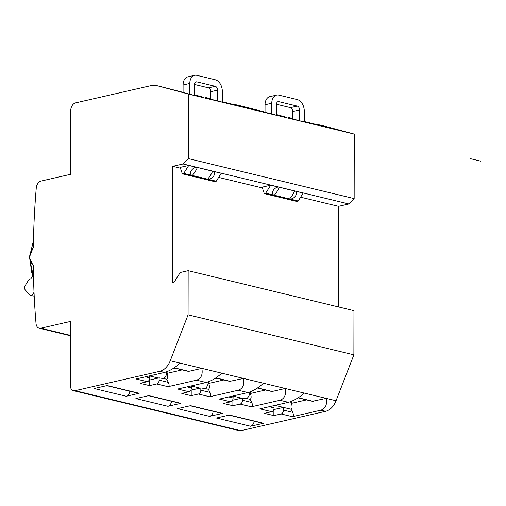 <?xml version="1.0" encoding="UTF-8"?>
<svg xmlns="http://www.w3.org/2000/svg" width="506" height="506" viewBox="0 0 506 506"><rect width="100%" height="100%" fill="white"/><g stroke="black" fill="none" stroke-linecap="round" stroke-linejoin="round"><path stroke-width="0.76" d="M188.466 94.078L188.352 158.599L183.058 163.963L172.729 166.322L172.527 282.424L174.209 282.038L180.225 272.487L188.156 270.678L188.08 314.827L170.25 360.746A16.825 11.67 103.6 0 1 159.833 371.296L75.065 390.676A6.73 4.668 103.6 0 1 73.503 390.676A6.73 4.668 103.6 0 1 70.271 385.23L70.385 321.462L40.796 328.223A6.73 4.668 103.6 0 1 39.228 328.223A6.73 4.668 103.6 0 1 36.034 323.53A605.606 420.214 103.6 0 1 33.301 265.1A10.43 7.236 103.6 0 1 30.145 253.563A10.43 7.236 103.6 0 1 33.333 247.655A605.606 420.214 103.6 0 1 36.268 187.935A6.73 4.668 103.6 0 1 41.049 181.059L70.644 174.292L70.751 110.523A6.73 4.668 103.6 0 1 75.571 102.882L149.934 85.887A33.643 23.346 103.6 0 1 157.764 85.881A33.643 23.346 103.6 0 1 158.144 85.982L188.466 94.078L354.27 134.077L323.948 125.981A33.643 23.346 -76.4 0 0 323.568 125.88L315.194 124.21M194.5 94.786L202.697 97.07L194.5 95.09M183.071 92.332L157.764 85.881M276.459 114.862L286.073 117.183L276.466 114.527M205.784 97.475L210.863 98.796M222.292 101.782L244.385 107.127L235.062 104.533L247.472 107.531L235.328 104.603M265.03 112.104L247.472 107.531M323.948 125.981L317.996 124.546L327.053 127.069L304.251 121.541M292.822 118.562L288.262 117.373M232.526 104.268L235.062 104.533M73.503 390.676L239.306 430.676A6.73 4.668 -76.4 0 0 240.869 430.676L325.636 411.302A16.825 11.67 -76.4 0 0 336.054 400.746L353.884 354.826L353.96 310.678L188.156 270.678M338.356 306.914L338.533 206.321L348.862 203.962L354.156 198.599L354.27 134.077M33.491 276.649L30.43 262.608M31.264 249.939L33.447 240.856M188.08 314.827L353.884 354.826M271.659 411.688L259.882 408.848L288.426 402.321C293.72 400.777 299.033 397.703 304.365 393.099L326.193 398.367C327.312 404.579 325.56 408.513 320.924 410.164L292.386 416.685L281.077 413.959L273.873 415.609L264.448 413.332L271.659 411.688A3.365 2.334 -76.4 0 0 274.069 407.868L269.249 406.704M257.529 387.906L272.215 391.448L285.213 388.481L263.487 383.238C258.313 387.931 253.126 391.037 247.915 392.548L238.263 390.221L209.718 396.742L198.409 394.016L191.205 395.667L181.78 393.39L188.991 391.745A3.365 2.334 -76.4 0 0 191.401 387.925L187.056 386.875M188.991 391.745L177.688 389.019L206.227 382.492C211.438 380.98 216.625 377.874 221.799 373.181L243.525 378.425C244.651 384.636 242.893 388.57 238.263 390.221M174.153 367.792L188.839 371.334L201.837 368.368L180.111 363.125C174.943 367.818 169.75 370.923 164.545 372.435L136 378.962L147.303 381.688A3.365 2.334 -76.4 0 0 149.713 377.868L145.367 376.818M338.533 206.321L300.602 197.176M262.405 187.96L218.643 177.404M180.446 168.188L172.729 166.322M183.058 163.963L348.862 203.962M188.352 158.599L354.156 198.599M163.672 378.501L166.657 379.222L168.378 382.372C169.453 384.996 169.333 386.439 168.03 386.685L196.575 380.164C201.205 378.513 202.963 374.579 201.837 368.368L221.799 373.181M232.893 405.723L232.899 400.164L242.513 397.963L242.507 400.252A3.365 2.334 103.6 0 1 240.097 404.073L232.893 405.723L223.469 403.446L230.679 401.802L219.37 399.076L247.915 392.548M304.365 393.099L285.213 388.481C286.333 394.693 284.581 398.627 279.945 400.278L251.406 406.799L240.097 404.073M168.378 382.372L159.131 380.139A3.365 2.334 103.6 0 1 156.727 383.959L149.517 385.61L140.099 383.333L147.303 381.688M254.151 421.201A5.047 3.504 -76.4 0 1 250.578 426.242L263.55 423.275A3.365 2.334 -76.4 0 1 262.766 423.275L228.997 415.129M250.578 426.242L216.429 418.007L229.401 415.04L263.55 423.275M167.91 406.299L135.88 398.57L148.853 395.61L180.882 403.333L167.91 406.299A5.047 3.504 -76.4 0 0 171.49 401.258M139.201 393.276L107.164 385.553L94.192 388.513L126.222 396.242L139.201 393.276A3.365 2.334 -76.4 0 1 138.416 393.276L106.766 385.642M190.136 405.755L221.786 413.389A3.365 2.334 -76.4 0 0 222.57 413.389L190.541 405.667L177.568 408.627L209.598 416.356A5.047 3.504 -76.4 0 0 213.171 411.315M222.57 413.389L209.598 416.356M149.517 385.61L149.529 380.05L159.137 377.849L163.495 378.608M159.131 380.139L159.137 377.849M191.205 395.667L191.211 390.107L200.825 387.906L204.949 388.608M242.513 397.963L246.397 398.791A6.053 4.2 -76.4 0 1 246.239 398.867M149.719 375.825L149.713 377.868M188.839 371.334L188.042 371.296M182.204 369.886L167.037 373.358A5.718 3.966 -76.4 0 0 167.1 372.359L167.1 371.632M166.657 379.222C167.973 378.475 168.1 376.521 167.037 373.358M166.74 372.574A5.718 3.966 103.6 0 1 166.006 375.635M230.679 401.802A3.365 2.334 -76.4 0 0 233.089 397.982L233.089 395.939M246.694 398.526L250.034 399.335C251.343 398.589 251.469 396.634 250.407 393.472L265.58 390M250.407 393.472A5.718 3.966 -76.4 0 0 250.476 392.473L250.476 391.745M272.215 391.448L271.412 391.41M263.487 383.238L243.525 378.425L229.73 381.353M223.892 379.943L208.725 383.415A5.718 3.966 -76.4 0 0 208.788 382.416L208.788 381.688M205.12 388.5L208.345 389.278C209.655 388.532 209.781 386.578 208.725 383.415M208.345 389.278L210.066 392.428C211.135 395.053 211.021 396.495 209.718 396.742M210.066 392.428L200.819 390.196A3.365 2.334 103.6 0 1 198.409 394.016M200.819 390.196L200.825 387.906M208.194 382.574A5.718 3.966 103.6 0 1 207.454 385.635M191.401 385.882L191.401 387.925M216.935 378.267L214.247 378.88M250.034 399.335L251.754 402.485C252.823 405.11 252.709 406.552 251.406 406.799M275.074 405.376L291.013 409.221C292.323 408.475 292.449 406.52 291.386 403.358A5.718 3.966 -76.4 0 0 291.456 402.359L291.456 401.334M291.013 409.221L292.734 412.371L283.486 410.138L283.493 407.406L273.746 409.569M273.879 409.601L273.873 415.609M283.486 410.138A3.365 2.334 103.6 0 1 281.077 413.959M274.069 405.603L274.069 407.868M292.734 412.371C293.803 414.996 293.689 416.438 292.386 416.685M336.054 400.746L326.193 398.367L312.398 401.296M291.386 403.358L306.56 399.885M175.247 368.21L172.559 368.823M126.222 396.242A5.047 3.504 -76.4 0 0 129.802 391.201M148.454 395.698L180.104 403.333A3.365 2.334 -76.4 0 0 180.882 403.333M34.022 292.329L33.061 293.904A3.365 2.334 103.6 0 1 30.543 295.295A3.365 2.334 103.6 0 1 29.664 294.758L25.351 290.065A3.365 2.334 103.6 0 1 25.3 285.454L27.647 281.627A7.571 5.25 103.6 0 1 30.872 278.698L32.77 275.599M163.217 378.836A6.053 4.2 -76.4 0 0 163.375 378.76L163.261 378.735A6.053 4.2 -76.4 0 0 166.752 372.163L166.752 371.765M208.206 381.903L208.206 382.163A6.053 4.2 -76.4 0 1 204.709 388.734L204.829 388.671M295.555 191.198L303.208 193.045L298.192 200.996A1.347 0.936 -76.4 0 1 297.509 201.54A1.347 0.936 -76.4 0 1 297.199 201.54L264.695 193.697A1.347 0.936 103.6 0 1 264.126 193.102L262.14 187.163L270.704 185.202L278.357 187.049A5.047 3.27 138.6 0 0 272.993 190.882A5.047 3.27 138.6 0 0 274.284 195.234L289.59 198.928A5.047 3.27 138.6 0 0 295.302 196.265A5.047 3.27 138.6 0 0 295.555 191.198A21.144 4.965 -179.9 0 0 294.637 190.964L279.331 187.271A21.144 4.965 -179.9 0 0 278.357 187.049M270.704 185.202L265.688 193.159A1.347 0.936 103.6 0 1 265.005 193.697A1.347 0.936 103.6 0 1 264.695 193.697M213.589 171.426L221.248 173.273L216.226 181.224A1.347 0.936 -76.4 0 1 215.55 181.768A1.347 0.936 -76.4 0 1 215.233 181.768L182.736 173.925A1.347 0.936 103.6 0 1 182.166 173.33L180.18 167.385L188.744 165.43L196.398 167.277A5.047 3.27 138.6 0 0 191.034 171.11A5.047 3.27 138.6 0 0 192.324 175.462L207.631 179.156A5.047 3.27 138.6 0 0 213.342 176.493A5.047 3.27 138.6 0 0 213.589 171.426A21.144 4.965 -179.9 0 0 212.678 171.192L197.372 167.499A21.144 4.965 -179.9 0 0 196.398 167.277M188.744 165.43L183.729 173.387A1.347 0.936 103.6 0 1 183.045 173.925A1.347 0.936 103.6 0 1 182.736 173.925M299.546 120.757L292.822 118.961L292.835 111.472A3.365 2.29 -102.9 0 0 290.482 107.639L297.212 106.096L278.844 101.668A3.365 2.29 77.1 0 0 278.085 101.655A3.365 2.29 77.1 0 0 276.478 104.369L276.459 115.191L265.03 112.256L265.043 104.767A10.095 6.869 77.1 0 1 269.862 96.633L276.586 95.096A10.095 6.869 -102.9 0 1 278.85 95.128L297.224 99.555A10.095 6.869 -102.9 0 1 304.27 111.073L304.251 121.895L299.546 120.757L299.565 109.935A3.365 2.29 77.1 0 0 297.212 106.096M276.485 104.261L290.482 107.639M271.754 114.052L271.773 103.23A10.095 6.869 -102.9 0 1 276.586 95.096M217.58 100.985L210.863 99.189L210.875 91.7A3.365 2.29 -102.9 0 0 208.523 87.861L215.252 86.324L196.878 81.896A3.365 2.29 77.1 0 0 196.126 81.883A3.365 2.29 77.1 0 0 194.519 84.597L194.5 95.419L183.071 92.484L183.083 84.995A10.095 6.869 77.1 0 1 187.897 76.861L194.627 75.324A10.095 6.869 -102.9 0 1 196.891 75.356L215.265 79.784A10.095 6.869 -102.9 0 1 222.311 91.301L222.292 102.123L217.58 100.985L217.599 90.163A3.365 2.29 77.1 0 0 215.252 86.324M194.519 84.483L208.523 87.861M189.794 94.28L189.807 83.458A10.095 6.869 -102.9 0 1 194.627 75.324M249.774 392.005L249.774 392.188A6.053 4.2 -76.4 0 1 246.277 398.76L246.397 398.791M480.7 161.142L470.093 158.587M164.096 87.418L158.144 85.982M170.25 360.746L180.111 363.125M325.636 411.302L320.924 410.164M168.03 386.685L156.727 383.959M206.227 382.492L196.575 380.164M288.426 402.321L279.945 400.278M75.065 390.676L240.869 430.676M164.545 372.435L159.833 371.296M233.089 397.982L228.737 396.932M215.841 377.849L230.527 381.391M208.206 382.277L208.788 382.416M249.774 392.302L250.476 392.473M251.754 402.485L242.507 400.252M289.767 401.954L291.456 402.359M298.192 397.716L313.195 401.34M166.752 372.277L167.1 372.359M40.796 328.223L70.359 335.358M33.061 293.904L34.104 294.157M166.082 371.999L166.752 372.163M158.296 378.045L149.719 375.971M207.77 382.055L208.206 382.163M199.984 388.102L191.401 386.027M265.688 193.159L274.284 195.234A25.483 17.685 103.6 0 0 277.092 191.47A25.483 17.685 103.6 0 0 279.331 187.271M298.192 200.996L289.59 198.928A25.483 17.685 -76.4 0 0 292.405 195.164A25.483 17.685 -76.4 0 0 294.637 190.964M183.729 173.387L192.324 175.462A25.483 17.685 103.6 0 0 195.133 171.698A25.483 17.685 103.6 0 0 197.372 167.499M216.226 181.224L207.631 179.156A25.483 17.685 -76.4 0 0 210.439 175.392A25.483 17.685 -76.4 0 0 212.678 171.192M299.565 109.935L292.835 111.472M271.773 103.23L265.043 104.767M278.844 101.668L277.408 101.997M217.599 90.163L210.875 91.7M189.807 83.458L183.083 84.995M196.878 81.896L195.449 82.219M249.458 392.112L249.774 392.188M241.672 398.159L233.089 396.084M33.504 277.124L31.581 272.007L30.354 262.45M31.176 250.103L33.453 240.578M33.314 266.029L29.367 257.352L33.339 247.099M173.988 367.906L188.124 371.315M271.501 391.429L257.358 388.02M215.676 377.963L229.813 381.372M312.48 401.315L298.021 397.83M70.359 335.737L39.228 328.223M30.543 295.295L34.199 296.181"/></g></svg>

